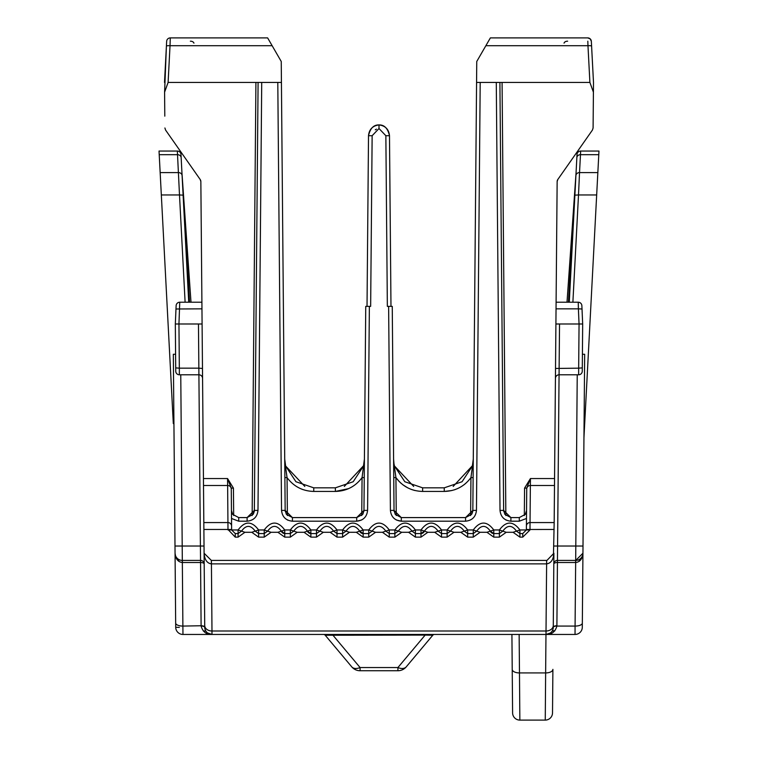 <?xml version="1.0" encoding="UTF-8"?>
<svg xmlns="http://www.w3.org/2000/svg" width="758" height="758" viewBox="0 0 758 758"><rect width="100%" height="100%" fill="white"/><g stroke="black" fill="none" stroke-linecap="round" stroke-linejoin="round"><path stroke-width="1.14" d="M511.915 634.455L512.597 712.908A7.258 7.258 0 0 0 519.855 720.1L545.258 720.1L545.637 672.924L519.476 672.924L519.855 720.1M584.674 354.28L582.409 354.28L584.674 354.28L582.296 627.254A7.258 7.258 0 0 1 575.038 634.455L182.962 634.455A7.258 7.258 0 0 1 175.704 627.254L175.06 553.226L175.704 627.254L179.333 627.416M434.457 634.455A2.179 2.179 0 0 0 432.78 635.232L425.153 635.09L425.153 634.455M327.399 634.901L332.847 635.09L332.847 634.455M326.49 634.92L325.22 635.232L351.75 666.851A10.887 6.623 -40 0 0 360.088 667.552L360.088 670.745L397.912 670.745L397.912 667.552L425.153 635.09L325.22 635.232A2.179 2.179 0 0 0 323.543 634.455M431.51 634.92L432.78 635.232L406.25 666.851A10.887 10.887 0 0 1 397.912 670.745A10.887 10.887 0 0 0 406.25 666.851A10.887 6.623 40 0 1 397.912 667.552L360.088 667.552L332.847 635.09M179.258 633.432L178.424 632.854L179.258 633.432M207.559 632.939L211.994 634.455C206.422 634.664 202.803 631.869 201.116 626.07A3.629 1.535 177.8 0 1 204.745 627.463M583.433 496.547L582.296 627.254A7.258 7.258 0 0 1 575.038 634.455L575.076 626.07L556.884 626.07C555.207 631.878 551.578 634.673 546.006 634.455L550.024 633.233M578.742 633.432L579.576 632.854M545.968 634.455L545.637 672.924A7.258 3.629 0.5 0 0 552.895 669.352L552.516 712.908A7.258 7.258 0 0 1 545.258 720.1M174.567 496.547L175.704 627.254A7.258 7.258 0 0 0 182.962 634.455L182.337 562.512C177.997 562 175.572 558.911 175.06 553.226L173.326 354.28L175.591 354.28L173.326 354.28M546.954 560.408L553.909 553.226L553.264 627.254A7.258 7.258 0 0 1 546.006 634.455L546.016 630.997L211.984 630.997L211.994 634.455A7.258 7.258 0 0 1 204.736 627.254A3.629 1.535 179.5 0 0 201.107 625.757L182.924 626.07A7.258 3.07 -0.5 0 1 175.667 623.067L175.06 553.226A7.258 7.258 0 0 0 182.318 560.418L200.557 560.418A3.629 3.629 0 0 1 204.186 564.018L204.736 627.254L204.091 553.226L211.349 560.418L211.378 563.876C207.048 563.289 204.613 559.736 204.091 553.226L204.148 554.041M591.591 46.134L593.495 82.433L591.591 46.134A3.629 0.625 177 0 0 587.971 45.698L589.895 82.433L593.41 92.182L593.097 127.988L592.443 130.035L557.812 179.494A3.629 3.629 0 0 0 557.149 181.55L557.812 179.494A3.629 3.629 0 0 0 557.149 181.55L554.174 522.565L530.041 522.565L530.003 529.937L522.745 537.128L519.912 537.128L513.071 532.287L506.23 532.287L499.389 537.128L493.78 537.128L486.939 532.287L480.098 532.287L473.257 537.128L467.658 537.128L460.807 532.287L453.966 532.287L447.125 537.128L441.526 537.128L434.685 532.287L427.834 532.287L420.993 537.128L415.393 537.128L408.553 532.287L401.712 532.287L394.861 537.128L389.261 537.128L382.42 532.287L375.58 532.287L368.739 537.128L363.139 537.128L356.288 532.287L349.447 532.287L342.607 537.128L337.007 537.128L330.166 532.287L323.315 532.287L316.474 537.128L310.875 537.128L304.034 532.287L297.193 532.287L290.342 537.128L284.743 537.128L277.902 532.287L271.061 532.287L264.22 537.128L258.611 537.128L251.77 532.287L244.929 532.287L238.088 537.128L235.255 537.128L227.987 529.463L203.883 529.463L200.851 181.55A3.629 3.629 0 0 0 200.188 179.494L200.851 181.55M203.883 529.463L204.091 553.331M553.454 555.699L554.174 522.565M553.264 627.254L553.814 564.018A3.629 1.535 -179.5 0 1 557.443 562.512L556.893 625.757A3.629 1.535 -179.5 0 0 553.264 627.254A7.258 7.258 0 0 1 546.006 634.455L550.336 633.015M553.255 627.463A3.629 1.535 2.2 0 1 556.884 626.07L556.893 625.757M597.844 172.597L579.529 172.597L578.506 194.958L574.886 195.147L569.277 302.215L577.018 154.49A3.629 3.629 0 0 1 580.637 151.05L598.972 151.05L583.954 437.641M557.149 181.55L556.097 302.215L578.25 302.215A3.629 3.629 0 0 1 581.869 305.682L582.021 308.999L578.392 308.838L578.25 302.215M173.317 423.58L159.028 151.05L177.363 151.05A3.629 3.629 0 0 1 180.982 154.49L181.153 157.673L180.982 154.49A3.629 3.629 0 0 0 177.363 151.05L159.028 151.05M175.06 553.226L175.468 555.557M201.107 625.757L200.557 562.512A3.629 1.535 179.5 0 1 204.186 564.018A3.629 3.629 0 0 0 200.557 560.418L200.396 546.025L204.025 546.025M174.994 546.025L200.396 546.025L198.852 368.17L179.333 368.17L179.362 374.793L198.937 374.793A3.629 3.629 0 0 1 202.566 378.394M179.362 374.793A3.629 3.629 0 0 1 175.733 371.202L175.704 367.886L179.333 368.17L178.954 323.988L175.325 323.988L175.704 367.886L175.325 323.988L202.092 323.988M254.356 511.243L253.409 513.915L254.356 510.399L258.09 82.433L168.105 82.433L170.029 45.698A3.629 0.625 -177 0 0 166.409 46.134L164.59 92.182L168.105 82.433M164.59 92.182L164.799 116.145M165.557 130.035L200.188 179.494L165.557 130.035L164.903 127.988M166.409 46.134L166.656 41.339A3.629 3.629 0 0 1 170.285 37.9L170.029 45.698L272.131 45.698L281.246 61.483L281.426 82.433L261.718 82.433L257.985 510.399L254.356 510.399L247.099 517.591L238.713 517.591L238.713 521.191L231.522 518.481L231.256 488.114L227.552 478.544L233.436 488.114L233.672 515.563M553.909 553.331L553.909 553.226C553.387 559.736 550.952 563.279 546.622 563.876L546.016 630.997A7.258 5.533 -179.5 0 0 553.274 625.53M204.726 625.53A7.258 5.533 179.5 0 0 211.984 630.997L211.397 560.418M546.603 560.418L546.603 563.876L211.378 563.876M555.908 323.988L582.675 323.988L579.055 323.988L578.667 368.17L555.519 368.454M559.537 323.988L559.063 374.793A3.629 3.629 0 0 0 555.434 378.394M578.638 374.793L578.667 368.17L582.296 367.886L582.675 323.988L582.267 371.202A3.629 3.629 0 0 1 578.638 374.793L559.063 374.793L557.443 560.418A3.629 3.629 0 0 0 553.814 564.018M589.895 82.433L499.91 82.433L503.644 510.399L504.847 514.331L510.901 517.591L503.644 510.399L500.015 510.399L496.282 82.433L476.574 82.433L476.754 61.483L485.869 45.698L587.971 45.698L587.82 41.188M524.564 488.114L530.448 478.544L526.744 488.114L524.564 488.114L524.328 515.563M575.739 560.418L582.94 553.226C582.428 558.902 580.003 562 575.663 562.512L575.076 626.07A7.258 3.07 0.5 0 0 582.334 623.067M575.625 560.418L575.625 562.512L557.443 562.512L557.443 560.418L575.682 560.418A7.258 7.258 0 0 0 582.94 553.226A7.258 7.258 0 0 1 575.682 560.418L575.663 562.512M360.088 670.745A10.887 10.887 0 0 1 351.75 666.851A10.887 10.887 0 0 0 360.088 670.745M598.782 154.689L580.476 154.689L580.637 151.05A3.629 3.629 0 0 0 577.018 154.49L576.847 157.673A3.629 3.174 3 0 1 580.476 154.689L579.529 172.597A3.629 3.174 3 0 0 575.909 175.581M569.277 302.215L576.052 172.843L569.277 302.215M159.218 154.689L177.524 154.689L177.363 151.05M161.331 194.958L179.494 194.958L177.524 154.689A3.629 3.174 -3 0 1 181.153 157.673L182.091 175.581L181.153 157.673M160.156 172.597L178.471 172.597A3.629 3.174 -3 0 1 182.091 175.581L188.723 302.215L181.948 172.843L189.576 302.215M203.826 522.565L227.959 522.565A3.629 3.515 -0.5 0 1 231.588 526.043L231.256 488.114L233.436 488.114M546.622 563.876L546.651 560.418L211.349 560.418M526.535 511.593L525.341 514.331L519.287 517.591L519.287 521.191L526.478 518.481L526.744 488.114L526.412 526.043A3.629 3.515 0.5 0 1 530.041 522.565L530.363 485.499L554.496 485.499M490.369 37.9L587.715 37.9A3.629 3.629 0 0 1 591.344 41.339L593.495 82.433L593.41 92.182M568.424 302.215L576.052 172.843L567.003 302.215M231.474 512.323L231.455 510.399L232.659 514.331L231.455 510.399M231.588 526.043L231.626 529.965L238.088 529.965L241.508 531.14L238.088 533.566L235.255 533.566L231.626 529.965L227.997 529.937M164.505 82.433L166.552 43.367L164.505 82.433M272.131 45.698L267.887 38.345M261.718 82.433L258.09 82.433M530.003 529.937L526.374 529.965L526.412 526.043M490.113 38.345L485.869 45.698M499.91 82.433L496.282 82.433M190.997 302.215L181.948 172.843M238.713 517.591L232.659 514.331M244.929 532.287L241.508 531.14C246.066 524.82 250.633 524.82 255.19 531.14C250.633 524.82 246.066 524.82 241.508 531.14M251.77 532.287L255.19 531.14L258.611 533.566L264.22 533.566L267.64 531.14C272.198 524.82 276.765 524.82 281.322 531.14C276.765 524.82 272.198 524.82 267.64 531.14L264.22 529.965C271.051 520.812 277.902 520.812 284.743 529.965L281.322 531.14A3.629 3.629 0 0 0 284.743 533.566L281.322 531.14L277.902 532.287M271.061 532.287L267.64 531.14M284.743 537.128L284.743 533.566L290.342 533.566L293.763 531.14C298.33 524.82 302.887 524.82 307.454 531.14C302.887 524.82 298.33 524.82 293.763 531.14L290.342 529.965C297.183 520.812 304.034 520.812 310.875 529.965L307.454 531.14A3.629 3.629 0 0 0 310.875 533.566L307.454 531.14L304.034 532.287M297.193 532.287L293.763 531.14M310.875 537.128L310.875 533.566L316.474 533.566L319.895 531.14C324.462 524.82 329.019 524.82 333.586 531.14C329.019 524.82 324.462 524.82 319.895 531.14L316.474 529.965C323.315 520.812 330.156 520.812 337.007 529.965L330.166 532.287M323.315 532.287L319.895 531.14M337.007 537.128L337.007 533.566L333.586 531.14M342.607 537.128L342.607 529.965L337.007 529.965L337.007 533.566L342.607 533.566L346.027 531.14C350.584 524.82 355.151 524.82 359.709 531.14C355.151 524.82 350.584 524.82 346.027 531.14L342.607 529.965C349.447 520.812 356.288 520.812 363.139 529.965L359.709 531.14A3.629 3.629 0 0 0 363.139 533.566L359.709 531.14L356.288 532.287M349.447 532.287L346.027 531.14M363.139 537.128L363.139 533.566L368.739 533.566L372.159 531.14C376.717 524.82 381.283 524.82 385.841 531.14C381.283 524.82 376.717 524.82 372.159 531.14L368.739 529.965C375.58 520.812 382.42 520.812 389.261 529.965L382.42 532.287M375.58 532.287L372.159 531.14M389.261 537.128L389.261 533.566L385.841 531.14M394.861 537.128L394.861 529.965L389.261 529.965L389.261 533.566L394.861 533.566L398.291 531.14C402.849 524.82 407.416 524.82 411.973 531.14C407.416 524.82 402.849 524.82 398.291 531.14L394.861 529.965C401.702 520.812 408.553 520.812 415.393 529.965L408.553 532.287M401.712 532.287L398.291 531.14M415.393 537.128L415.393 533.566L411.973 531.14M427.834 532.287L420.993 529.965L415.393 529.965L415.393 533.566L420.993 533.566A3.629 3.629 0 0 0 424.414 531.14L420.993 533.566L420.993 537.128M434.685 532.287L438.105 531.14C433.538 524.82 428.981 524.82 424.414 531.14C428.981 524.82 433.538 524.82 438.105 531.14L441.526 533.566L447.125 533.566L450.546 531.14C455.113 524.82 459.67 524.82 464.237 531.14C459.67 524.82 455.113 524.82 450.546 531.14L447.125 529.965C453.966 520.812 460.807 520.812 467.658 529.965L460.807 532.287M453.966 532.287L450.546 531.14M467.658 537.128L467.658 533.566L464.237 531.14M473.257 537.128L473.257 529.965L467.658 529.965L467.658 533.566L473.257 533.566L476.678 531.14C481.235 524.82 485.802 524.82 490.36 531.14C485.802 524.82 481.235 524.82 476.678 531.14L473.257 529.965C480.098 520.812 486.939 520.812 493.78 529.965L490.36 531.14A3.629 3.629 0 0 0 493.78 533.566L490.36 531.14L486.939 532.287M480.098 532.287L476.678 531.14M493.78 537.128L493.78 533.566L499.389 533.566L502.81 531.14C507.367 524.82 511.934 524.82 516.492 531.14C511.934 524.82 507.367 524.82 502.81 531.14L499.389 529.965C506.221 520.812 513.071 520.812 519.912 529.965L513.071 532.287M506.23 532.287L502.81 531.14M519.912 537.128L519.912 533.566L516.492 531.14M519.912 533.566L522.745 533.566L526.374 529.965L519.912 529.965L519.912 533.566M175.325 323.988L175.979 308.999L175.325 323.988M201.96 308.838L175.979 308.999L176.131 305.682A3.629 3.629 0 0 1 179.75 302.215L178.945 323.988M375.248 129.826L376.451 129.144L375.248 129.826M281.426 82.433L285.169 510.399L286.372 514.331L292.427 517.591L285.169 510.399L281.54 510.399L277.798 82.433M284.733 460.855L287.055 477.597L284.875 477.597M582.675 323.988L582.021 308.999L582.675 323.988M472.831 511.243L471.883 513.915L472.831 510.399L476.574 82.433M470.614 515.563L470.945 477.597L473.276 459.992M411.878 489.611L410.201 488.976M348.595 488.635L335.377 491.43L313.746 491.43C302.622 491.127 293.725 486.513 287.055 477.597L287.386 515.563M303.001 489.611L301.324 488.976M369.373 306.374L367.592 510.399L363.963 510.399L363.006 513.915L363.963 510.399L365.744 306.374L370.653 306.374L372.14 135.71L379 128.528L385.86 135.71L387.347 306.374L392.256 306.374L394.037 510.399L395.24 514.331L401.295 517.591L394.037 510.399L390.408 510.399L388.627 306.374M238.713 521.191L247.099 521.191L247.099 517.591L253.153 514.331L247.099 517.591L254.356 510.399L253.153 514.331M453.17 486.428L472.452 465.687M472.376 465.999L473.286 459.054L472.376 465.999L462.058 481.737L444.254 487.83L422.623 487.83L404.819 481.737L394.501 465.999L413.697 486.428M389.489 135.71C387.802 128.348 384.306 124.748 379 124.928C373.694 124.748 370.198 128.348 368.511 135.71C370.198 128.348 373.694 124.748 379 124.928C384.306 124.748 387.802 128.348 389.489 135.71L390.976 306.374L389.489 135.71C387.802 128.348 384.306 124.748 379 124.928C385.358 125.743 388.845 129.334 389.489 135.71L385.86 135.71M344.303 486.428L363.575 465.687M361.737 515.563L362.068 477.597L364.409 459.054L363.499 465.999L353.181 481.737L335.377 487.83L313.746 487.83L295.942 481.737L285.624 465.999L304.83 486.428M519.287 517.591L510.901 517.591L503.644 510.399L503.644 511.233M525.341 514.331L526.545 510.399M526.27 512.285L526.488 511.233M505.899 519.979L506.382 520.206M444.254 487.83L444.254 491.43L422.623 491.43L444.254 491.43C455.387 491.127 464.284 486.513 470.945 477.597L473.125 477.597M170.275 38.099L170.18 41.188M201.903 302.215L179.75 302.215M420.993 533.566L420.993 529.965C427.834 520.812 434.675 520.812 441.526 529.965L438.105 531.14M238.088 537.128L238.088 529.965C244.929 520.812 251.77 520.812 258.611 529.965L255.19 531.14M363.954 511.243L363.963 510.399L356.705 517.591L292.427 517.591L285.169 510.399L285.169 511.233M372.14 135.71L368.511 135.71L367.024 306.374M379 128.528L379 124.928C373.694 124.748 370.198 128.348 368.511 135.71C369.155 129.334 372.642 125.743 379 124.928M480.202 82.433L476.46 510.399L472.831 510.399L465.573 517.591L401.295 517.591L401.295 521.191C394.766 520.528 391.137 516.928 390.408 510.399M393.61 460.855L395.932 477.597L399.182 481.51M363.499 465.999L364.399 459.992M285.624 465.999L284.714 459.054L285.624 465.999M364.247 477.597L362.068 477.597C355.407 486.513 346.51 491.127 335.377 491.43L313.746 491.43L313.746 487.83M287.424 519.979L287.907 520.206M476.46 510.399C475.74 516.928 472.111 520.519 465.573 521.191L465.573 517.591L471.628 514.331L465.573 517.591L472.831 510.399L471.628 514.331M285.463 465.346L285.349 464.825M363.774 464.825L363.66 465.346M363.973 463.792L364.409 459.054M394.34 465.346L394.226 464.825M472.651 464.825L472.537 465.346M472.85 463.792L473.286 459.054M400.224 482.543L401.067 483.301M402.858 484.779L407.586 487.764M412.759 489.905L414.996 490.53M422.623 487.83L422.623 491.43C411.499 491.127 402.593 486.513 395.932 477.597L393.753 477.597M356.705 517.591L362.76 514.331L356.705 517.591L356.705 521.191L292.427 521.191C285.889 520.528 282.26 516.928 281.54 510.399M327.646 634.901A2.179 1.402 90 0 0 326.793 634.455M554.875 630.789L552.307 630.789M512.219 669.352A7.258 3.629 179.5 0 0 519.476 672.924L519.145 634.455M205.825 631.016L203.324 631.016L205.825 631.016M207.664 633.015L211.994 634.455A7.258 7.258 0 0 1 204.736 627.254M552.175 631.016L554.676 631.016M579.245 561.28L579.254 559.48L579.245 561.28M178.736 559.48L178.755 561.28L178.736 559.48M183.114 195.147L179.494 194.958L185.113 302.215M182.337 562.512L180.764 374.793M231.616 529.491L227.987 529.463L227.637 485.499L203.504 485.499M198.463 323.988L198.852 368.17L202.481 368.454M252.139 515.563L255.92 82.433M203.438 478.544L227.552 478.544L227.637 485.499A3.629 3.515 179.5 0 1 231.266 488.976M583.006 546.025L553.975 546.025M502.08 82.433L505.861 515.563M526.734 488.976A3.629 3.515 -179.5 0 1 530.363 485.499L530.448 478.544L554.562 478.544M577.236 374.793L575.682 560.418M572.887 302.215L578.506 194.958L596.669 194.958M182.375 560.418L182.375 562.512L200.557 562.512L200.557 560.418M526.384 529.491L554.117 529.463M235.255 537.128L235.255 533.566M258.611 537.128L258.611 529.965L264.22 529.965L264.22 537.128M290.342 537.128L290.342 529.965L284.743 529.965L284.743 533.566M316.474 537.128L316.474 529.965L310.875 529.965L310.875 533.566M368.739 537.128L368.739 529.965L363.139 529.965L363.139 533.566M441.526 537.128L441.526 529.965L447.125 529.965L447.125 537.128M499.389 537.128L499.389 529.965L493.78 529.965L493.78 533.566M522.745 537.128L522.745 533.566M579.055 323.988L578.392 308.838L579.055 323.988M504.847 514.331L510.901 517.591L510.901 521.191C504.364 520.528 500.735 516.928 500.015 510.399M567.638 41.188A3.629 2.359 -179.5 0 0 564.056 43.159M519.287 521.191L510.901 521.191M465.573 521.191L401.295 521.191L396.301 519.979M367.592 510.399C366.863 516.928 363.234 520.519 356.705 521.191L361.699 519.979M257.985 510.399C257.265 516.928 253.636 520.519 247.099 521.191M286.372 514.331L292.427 517.591L292.427 521.191M395.932 477.597L396.263 515.563M190.362 41.188A3.629 2.359 -0.5 0 1 193.944 43.159M444.311 491.43L451.882 490.53M454.118 489.905L455.501 489.431M456.941 488.863L459.282 487.764M464.01 484.779L465.81 483.301M395.24 514.331L401.295 517.591M335.377 487.83L335.377 491.43M556.04 308.838L578.392 308.838M550.213 633.11L546.006 634.455M170.285 37.9L267.631 37.9M587.715 37.9L590.217 38.895L591.344 41.339M231.512 511.233L231.73 512.285M231.806 512.541L232.545 514.151M526.194 512.541L525.455 514.151M394.046 511.233L394.037 510.399M284.714 459.054L285.065 463.28M393.591 459.054L393.942 463.28M363.963 510.399L362.76 514.331"/></g></svg>
